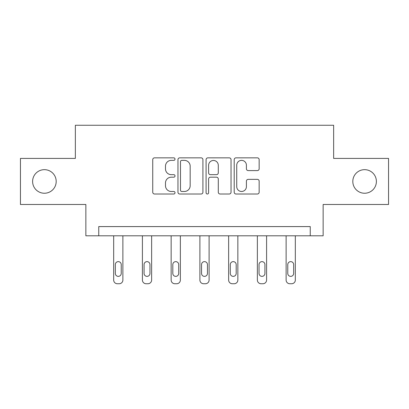 <?xml version="1.0" encoding="UTF-8"?>
<svg xmlns="http://www.w3.org/2000/svg" width="409" height="409" viewBox="0 0 409 409"><rect width="100%" height="100%" fill="white"/><g stroke="black" fill="none" stroke-linecap="round" stroke-linejoin="round"><path stroke-width="0.61" d="M175.021 159.106A1.268 1.268 0 0 0 173.759 157.843L154.546 157.843A1.81 1.81 0 0 0 152.736 159.648L152.736 192.199A1.81 1.81 0 0 0 154.546 194.009L173.759 194.009A1.268 1.268 0 0 0 175.021 192.741A1.268 1.268 0 0 0 173.759 191.478L171.269 191.478A5.787 5.787 0 0 1 165.487 185.691L165.487 182.976A5.787 5.787 0 0 1 171.269 177.189L173.759 177.189A1.268 1.268 0 0 0 175.021 175.926A1.268 1.268 0 0 0 173.759 174.658L171.269 174.658A5.787 5.787 0 0 1 165.487 168.871L165.487 166.161A5.787 5.787 0 0 1 171.269 160.374L173.759 160.374A1.268 1.268 0 0 0 175.021 159.106M352.809 181.453A11.789 11.789 0 0 0 364.598 193.242A11.789 11.789 0 0 0 376.392 181.453A11.789 11.789 0 0 0 364.598 169.663A11.789 11.789 0 0 0 352.809 181.453M32.608 181.453A11.789 11.789 0 0 0 44.402 193.242A11.789 11.789 0 0 0 56.191 181.453A11.789 11.789 0 0 0 44.402 169.663A11.789 11.789 0 0 0 32.608 181.453M257.348 170.589A1.81 1.81 0 0 0 259.158 168.784L259.158 159.648A1.81 1.81 0 0 0 257.348 157.843L236.013 157.843A1.81 1.81 0 0 0 234.204 159.648L234.204 192.199A1.81 1.81 0 0 0 236.013 194.009L257.348 194.009A1.81 1.81 0 0 0 259.158 192.199L259.158 181.172A1.81 1.81 0 0 0 257.348 179.362L248.217 179.362A1.81 1.81 0 0 0 246.407 181.172L246.407 186.642A4.836 4.836 0 0 1 241.571 191.478A4.836 4.836 0 0 1 236.734 186.642L236.734 165.21A4.836 4.836 0 0 1 241.571 160.374A4.836 4.836 0 0 1 246.407 165.21L246.407 168.784A1.81 1.81 0 0 0 248.217 170.589L257.348 170.589M310.252 235.804L323.146 235.804L323.146 204.48L388.55 204.48L388.55 158.421L333.647 158.421L333.647 125.261L75.353 125.261L75.353 158.421L20.45 158.421L20.45 204.48L85.854 204.48L85.854 235.804L310.252 235.804L310.252 226.591L98.748 226.591L98.748 235.804M202.915 159.648A1.81 1.81 0 0 0 201.11 157.843L179.771 157.843A1.81 1.81 0 0 0 177.961 159.648L177.961 192.199A1.81 1.81 0 0 0 179.771 194.009L201.11 194.009A1.81 1.81 0 0 0 202.915 192.199L202.915 159.648M207.89 157.843L229.229 157.843A1.81 1.81 0 0 1 231.039 159.648L231.039 192.199A1.81 1.81 0 0 1 229.229 194.009L220.098 194.009A1.81 1.81 0 0 1 218.288 192.199L218.288 178.999A1.81 1.81 0 0 0 216.479 177.189L210.42 177.189A1.81 1.81 0 0 0 208.616 178.999L208.616 192.741A1.268 1.268 0 0 1 207.348 194.009A1.268 1.268 0 0 1 206.085 192.741L206.085 159.648A1.81 1.81 0 0 1 207.89 157.843M181.76 160.374A1.268 1.268 0 0 0 180.492 161.637L180.492 190.211A1.268 1.268 0 0 0 181.76 191.478L184.382 191.478A5.787 5.787 0 0 0 190.17 185.691L190.17 166.161A5.787 5.787 0 0 0 184.382 160.374L181.76 160.374M218.288 165.302A4.836 4.836 0 0 0 213.452 160.466A4.836 4.836 0 0 0 208.616 165.302L208.616 172.849A1.81 1.81 0 0 0 210.42 174.658L216.479 174.658A1.81 1.81 0 0 0 218.288 172.849L218.288 165.302M122.884 235.804L122.884 280.053A3.686 3.686 0 0 1 119.198 283.739L117.357 283.739A3.686 3.686 0 0 1 113.671 280.053L113.671 235.804M121.228 273.422L121.228 264.577A2.95 2.95 0 0 0 118.278 261.632A2.95 2.95 0 0 0 115.333 264.577L115.333 273.422A2.95 2.95 0 0 0 118.278 276.372A2.95 2.95 0 0 0 121.228 273.422M151.627 235.804L151.627 280.053A3.686 3.686 0 0 1 147.94 283.739L146.1 283.739A3.686 3.686 0 0 1 142.414 280.053L142.414 235.804M149.965 273.422L149.965 264.577A2.95 2.95 0 0 0 147.02 261.632A2.95 2.95 0 0 0 144.07 264.577L144.07 273.422A2.95 2.95 0 0 0 147.02 276.372A2.95 2.95 0 0 0 149.965 273.422M180.364 235.804L180.364 280.053A3.686 3.686 0 0 1 176.683 283.739L174.837 283.739A3.686 3.686 0 0 1 171.151 280.053L171.151 235.804M178.707 273.422L178.707 264.577A2.95 2.95 0 0 0 175.758 261.632A2.95 2.95 0 0 0 172.813 264.577L172.813 273.422A2.95 2.95 0 0 0 175.758 276.372A2.95 2.95 0 0 0 178.707 273.422M209.106 235.804L209.106 280.053A3.686 3.686 0 0 1 205.42 283.739L203.58 283.739A3.686 3.686 0 0 1 199.894 280.053L199.894 235.804M207.45 273.422L207.45 264.577A2.95 2.95 0 0 0 204.5 261.632A2.95 2.95 0 0 0 201.55 264.577L201.55 273.422A2.95 2.95 0 0 0 204.5 276.372A2.95 2.95 0 0 0 207.45 273.422M237.849 235.804L237.849 280.053A3.686 3.686 0 0 1 234.163 283.739L232.317 283.739A3.686 3.686 0 0 1 228.636 280.053L228.636 235.804M236.187 273.422L236.187 264.577A2.95 2.95 0 0 0 233.242 261.632A2.95 2.95 0 0 0 230.293 264.577L230.293 273.422A2.95 2.95 0 0 0 233.242 276.372A2.95 2.95 0 0 0 236.187 273.422M266.586 235.804L266.586 280.053A3.686 3.686 0 0 1 262.9 283.739L261.06 283.739A3.686 3.686 0 0 1 257.373 280.053L257.373 235.804M264.93 273.422L264.93 264.577A2.95 2.95 0 0 0 261.98 261.632A2.95 2.95 0 0 0 259.035 264.577L259.035 273.422A2.95 2.95 0 0 0 261.98 276.372A2.95 2.95 0 0 0 264.93 273.422M295.329 235.804L295.329 280.053A3.686 3.686 0 0 1 291.643 283.739L289.802 283.739A3.686 3.686 0 0 1 286.116 280.053L286.116 235.804M293.667 273.422L293.667 264.577A2.95 2.95 0 0 0 290.722 261.632A2.95 2.95 0 0 0 287.772 264.577L287.772 273.422A2.95 2.95 0 0 0 290.722 276.372A2.95 2.95 0 0 0 293.667 273.422"/></g></svg>
